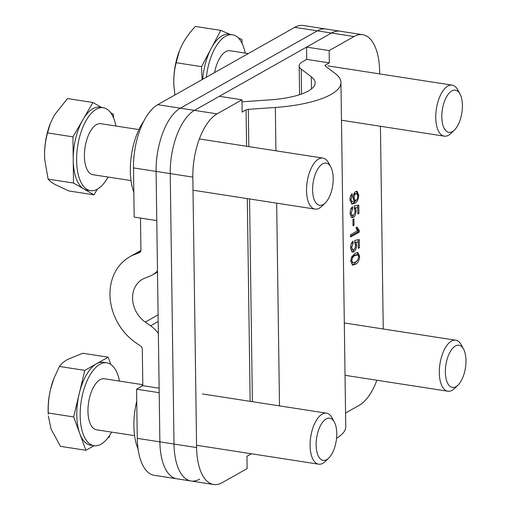 <?xml version="1.0" encoding="UTF-8"?>
<svg xmlns="http://www.w3.org/2000/svg" width="510" height="510" viewBox="0 0 510 510"><rect width="100%" height="100%" fill="white"/><g stroke="black" fill="none" stroke-linecap="round" stroke-linejoin="round"><path stroke-width="0.76" d="M199.601 479.158A51.618 23.919 -81.2 0 1 191.014 481L154.281 475.307A51.618 23.919 -81.2 0 1 137.273 438.358L159.879 441.864A51.618 23.919 98.8 0 0 176.887 478.813A51.618 23.919 -81.2 0 1 159.879 441.864L156.098 171.417L156.787 220.588L134.181 217.088L133.499 167.917A51.618 23.919 -81.2 0 1 157.718 104.684L180.323 108.184A51.618 23.919 98.8 0 0 156.098 171.417A51.618 23.919 -81.2 0 1 180.323 108.184L317.335 30.842L180.323 108.184L194.45 110.37L331.462 33.029A51.618 23.919 -81.2 0 1 340.049 31.186A51.618 23.919 -81.2 0 0 331.462 33.029L306.548 47.092L329.154 50.592L354.061 36.529L317.335 30.842A51.618 23.919 -81.2 0 1 325.922 29A51.618 23.919 98.8 0 0 317.335 30.842L294.729 27.342L157.718 104.684M140.473 218.063L140.919 250.098A3.226 2.684 60.6 0 1 139.683 252.469A3.226 2.684 60.6 0 1 139.409 252.603L134.187 254.675A51.618 42.968 -119.4 0 0 129.801 256.772A51.618 42.968 -119.4 0 0 135.418 342.465L140.715 346.162A3.226 2.684 60.6 0 1 142.303 349.146L142.813 385.675L136.584 389.187L137.273 438.358M294.729 27.342A51.618 23.919 -81.2 0 1 303.316 25.5L362.648 34.693A51.618 23.919 98.8 0 0 354.061 36.529M136.584 389.187L159.19 392.687L159.879 441.864L174.006 444.051L170.225 173.604A51.618 23.919 -81.2 0 1 194.45 110.37L219.364 96.307L241.963 99.813L242.135 112.104L246.075 109.88A3.226 0.982 179.2 0 1 248.3 109.363L275.33 107.457A80.656 24.525 -0.8 0 0 340.948 82.429A80.656 24.525 -0.8 0 0 335.312 73.599L325.208 65.943A3.226 0.982 179.2 0 1 324.985 65.592A3.226 0.982 179.2 0 1 325.386 65.108L329.326 62.883L329.154 50.592M157.488 270.835A29.038 24.168 60.6 0 1 152.369 274.947A29.038 24.168 60.6 0 1 149.902 276.127L144.681 278.199A25.812 21.484 -119.4 0 0 142.488 279.25A25.812 21.484 -119.4 0 0 145.293 322.09L150.59 325.794A29.038 24.168 60.6 0 1 158.361 333.464M159.126 388.199L142.813 385.675M191.014 481A51.618 23.919 -81.2 0 1 174.006 444.051L196.605 447.55A51.618 23.919 98.8 0 0 213.613 484.5L191.014 481A51.618 23.919 -81.2 0 1 174.006 444.051L170.225 173.604A51.618 23.919 -81.2 0 1 194.45 110.37L217.056 113.87L241.963 99.813M351.262 217.228L350.147 213.46C350.179 210.298 350.969 208.054 352.531 206.722L352.671 208.864L351.148 212.906L352.321 215.449L353.226 215.226C354.412 214.538 355.017 213.027 355.062 210.706L354.24 208.201L354.322 205.932L358.817 205.173L358.932 213.339L357.81 213.97L357.72 207.608L355.451 208.01L356.076 210.751C355.923 214.098 355.005 216.31 353.328 217.394L352.123 217.674L351.262 217.228M354.023 225.222L353.022 225.796L352.933 219.396L353.934 218.828L354.023 225.222L353.009 225.069M359.282 230.609L359.301 232.031L350.587 236.952L350.555 234.747L357.351 230.909L356.005 227.664L357.038 227.084L359.282 230.609L358.154 230.437L358.173 231.859L359.301 232.031M351.747 251.647L350.625 247.879C350.657 244.723 351.454 242.473 353.009 241.141L353.149 243.289L351.632 247.324L352.799 249.874L353.71 249.645C354.89 248.956 355.502 247.452 355.54 245.125L354.718 242.626L354.801 240.357L359.295 239.598L359.41 247.758L358.294 248.389L358.205 242.027L355.935 242.428L356.56 245.17C356.401 248.517 355.483 250.735 353.806 251.812L352.601 252.099L351.747 251.647M350.81 261.286L351.6 256.97L355.145 253.279L357.822 252.507L359.639 256.3C359.18 260.801 357.733 263.472 355.298 264.314L352.639 265.085L350.81 261.286M383.252 328.995L380.422 126.263M379.689 73.912L379.663 71.642A51.618 23.919 98.8 0 0 362.648 34.693M345.563 413.023L359.212 405.316A51.618 23.919 98.8 0 0 376.903 380.243M354.686 203.28L352.028 204.07L349.956 199.85C349.994 197.026 350.721 195.018 352.123 193.832L352.263 195.974L350.963 199.397L352.187 201.833L354.278 201.291L353.079 197.995C353.251 194.699 354.163 192.544 355.821 191.524L357.006 191.237L358.791 195.164C358.403 199.665 357.038 202.368 354.686 203.28L353.558 203.107L351.486 203.892M196.605 447.55L192.831 177.104L133.499 167.917M213.613 484.5A51.618 23.919 98.8 0 0 222.201 482.658L247.114 468.601L246.942 456.303L250.882 454.078A3.226 0.982 179.2 0 1 251.608 453.798M217.056 113.87A51.618 23.919 98.8 0 0 192.831 177.104M241.995 101.828A29.038 8.829 179.2 0 1 243.487 101.713L270.523 99.813A54.844 16.677 -0.8 0 0 315.142 82.792A54.844 16.677 -0.8 0 0 311.31 76.787L301.206 69.13A29.038 8.829 179.2 0 1 299.179 65.949A29.038 8.829 179.2 0 1 302.781 61.608L306.72 59.383L306.548 47.092M336.549 438.23A80.656 24.525 -0.8 0 0 345.755 426.628L340.948 82.429M306.72 59.383L329.326 62.883M357.204 252.501L358.505 255.765M358.581 256.135L359.639 256.3M358.077 259.456L354.169 264.135L355.298 264.314M354.169 264.135L352.117 264.913M350.816 261.573L351.779 262.707L352.907 262.886L355.272 262.102C357 261.675 358.122 259.921 358.638 256.842L358.007 254.892L356.464 254.554M356.879 254.719L354.048 255.312L351.231 257.99M358.007 254.892L355.183 255.484C353.462 255.905 352.34 257.652 351.817 260.718L352.907 262.886M354.048 255.312L355.183 255.484M350.823 260.565L351.817 260.718M351.964 242.295L352.021 243.111L353.149 243.289M352.021 243.111L351.065 244.347M350.631 247.172L351.632 247.324M350.644 248.453L351.67 249.696L352.799 249.874M358.173 239.783L358.205 242.027L354.801 242.256L355.935 242.428M358.281 247.586L359.41 247.758M354.801 242.256L355.177 243.194M355.54 245.01L356.56 245.17M354.979 248.198L352.678 251.64L353.806 251.812M352.678 251.64L352.053 251.889M358.173 231.859L350.574 236.149M356.139 227.594L358.154 230.437M351.486 207.87L351.543 208.692L352.671 208.864M351.543 208.692L350.587 209.922M350.153 212.753L351.148 212.906M350.166 214.034L351.192 215.277L352.321 215.449M357.688 205.364L357.72 207.608L354.322 207.831L355.451 208.01M357.803 213.167L358.932 213.339M354.322 207.831L354.699 208.768M355.062 210.592L356.076 210.751M354.501 213.779L352.193 217.215L353.328 217.394M352.193 217.215L351.568 217.47M351.084 195.03L351.135 195.802L352.263 195.974M351.135 195.802L350.306 196.879M349.962 199.238L350.963 199.397M349.975 200.449L351.052 201.66L352.187 201.833M356.407 191.275L357.657 194.89M357.676 194.992L358.791 195.164M356.751 199.659L353.558 203.107M353.079 197.937L354.099 198.097L355.164 200.532L355.967 200.334C357.083 199.69 357.688 198.269 357.784 196.069L356.611 193.564L354.66 193.59L353.449 195.12M353.303 199.703L355.164 200.532M354.66 193.59L355.795 193.762C354.705 194.482 354.144 195.929 354.099 198.097M356.611 193.564L355.795 193.762M133.837 192.238A47.749 22.121 -81.2 0 1 143.877 121.017M138.051 448.934A47.749 22.121 -81.2 0 1 136.75 401.134M141.742 386.28A47.749 22.121 -81.2 0 1 142.794 384.024M115.942 126.027A41.941 19.431 98.8 0 0 103.275 107.737A41.941 19.431 98.8 0 0 76.615 160.471A41.941 19.431 98.8 0 0 90.436 190.632A41.941 19.431 98.8 0 0 108.043 177.04M101.592 107.476L92.909 102.484L72.943 136.852L73.223 159.942A41.941 19.431 -81.2 0 1 82.926 119.665A41.941 19.431 -81.2 0 1 99.89 107.215L103.275 107.737M312.585 189.943A21.356 9.894 -81.2 0 1 319.247 166.878A21.356 9.894 -81.2 0 1 330.786 166.999A21.356 9.894 -81.2 0 1 333.196 178.455A21.356 9.894 -81.2 0 1 325.214 202.98A21.356 9.894 -81.2 0 1 312.585 189.943M325.214 202.98L321.797 206.295A25.812 11.96 -81.2 0 1 315.033 209.1A25.812 11.96 -81.2 0 1 306.529 190.536A25.812 11.96 -81.2 0 1 322.938 158.087A25.812 11.96 -81.2 0 1 328.536 162.811L330.786 166.999M131.019 180.597L92.909 174.694A25.812 11.96 -81.2 0 1 84.399 156.13A25.812 11.96 -81.2 0 1 100.808 123.681L138.924 129.585M113.469 117.708L113.43 114.291L110.657 112.697M73.223 159.942L73.504 183.033L83.767 188.936A41.941 19.431 -81.2 0 1 73.223 159.942M90.436 190.632L87.044 190.109A41.941 19.431 -81.2 0 1 83.767 188.936L94.025 194.839L97.302 189.204M94.025 194.839L68.627 190.906L55.086 184.492C51.676 182.497 49.349 180.699 48.106 179.099L44.682 159.19L44.548 155.499A41.941 19.431 98.8 0 0 44.676 159.114A41.941 19.431 98.8 0 0 44.714 159.707M72.943 136.852L47.551 132.919C45.549 140.071 44.548 147.6 44.548 155.499A41.941 19.431 -81.2 0 1 50.127 123.943L54.251 115.228L67.511 98.551L92.909 102.484M47.551 132.919L50.356 123.337M73.504 183.033L48.106 179.099M119.506 381.104A41.941 19.431 98.8 0 0 106.839 362.82A41.941 19.431 98.8 0 0 99.864 364.312A41.941 19.431 98.8 0 0 80.389 408.555A41.941 19.431 98.8 0 0 93.999 445.714A41.941 19.431 98.8 0 0 100.98 444.216A41.941 19.431 98.8 0 0 111.607 432.117M110.81 364.42L108.158 357.191L96.473 363.789A41.941 19.431 -81.2 0 1 103.447 362.291L106.839 362.82M326.164 418.933A21.356 9.894 -81.2 0 1 334.35 422.076A21.356 9.894 -81.2 0 1 328.778 458.056A21.356 9.894 -81.2 0 1 326.738 459.618A21.356 9.894 -81.2 0 1 316.143 445.09A21.356 9.894 -81.2 0 1 326.164 418.933M328.778 458.056L325.361 461.371A25.812 11.96 -81.2 0 1 322.894 463.258A25.812 11.96 -81.2 0 1 318.597 464.176A25.812 11.96 -81.2 0 1 310.227 441.309A25.812 11.96 -81.2 0 1 322.205 414.088A25.812 11.96 -81.2 0 1 326.502 413.164A25.812 11.96 -81.2 0 1 332.093 417.888L334.35 422.076M134.583 435.674L96.466 429.771A25.812 11.96 -81.2 0 1 88.096 406.903A25.812 11.96 -81.2 0 1 100.075 379.676A25.812 11.96 -81.2 0 1 104.371 378.758L142.488 384.661M107.878 437.88L109.274 437.095L109.701 435.31M96.473 363.789L84.787 370.381L79.222 393.656A41.941 19.431 -81.2 0 1 96.473 363.789M79.222 393.656L73.657 416.931L79.777 433.608A41.941 19.431 -81.2 0 1 79.222 393.656M79.777 433.608L85.903 450.285L94.006 445.714L90.608 445.185A41.941 19.431 -81.2 0 1 79.777 433.608M53.92 378.407L53.684 379.019A41.941 19.431 98.8 0 0 50.541 389.219A41.941 19.431 98.8 0 0 48.24 414.19L48.259 412.998C47.978 405.074 48.737 397.15 50.541 389.219L53.92 378.407L59.389 366.448C61.117 363.961 63.916 361.59 67.792 359.346L82.76 353.258L108.158 357.191M85.903 450.285L60.505 446.352L51.102 429.171L48.348 416.058M73.657 416.931L48.259 412.998M84.787 370.381L59.389 366.448M455.392 345.984A21.356 9.894 -81.2 0 1 463.571 349.127A21.356 9.894 -81.2 0 1 457.999 385.107A21.356 9.894 -81.2 0 1 455.959 386.669A21.356 9.894 -81.2 0 1 445.37 372.147A21.356 9.894 -81.2 0 1 455.392 345.984M457.999 385.107L454.582 388.422A25.812 11.96 -81.2 0 1 452.115 390.309A25.812 11.96 -81.2 0 1 447.825 391.227A25.812 11.96 -81.2 0 1 439.448 368.367A25.812 11.96 -81.2 0 1 451.433 341.139A25.812 11.96 -81.2 0 1 455.723 340.215A25.812 11.96 -81.2 0 1 461.32 344.938L463.571 349.127M245.17 53.078A41.941 19.431 98.8 0 0 232.503 34.795A41.941 19.431 98.8 0 0 214.544 49.043A41.941 19.431 98.8 0 0 206.352 77.227M202.719 79.279A41.941 19.431 -81.2 0 1 211.153 48.514L201.546 66.657L202.1 79.63M457.986 125.097A21.356 9.894 -81.2 0 1 454.435 130.031A21.356 9.894 -81.2 0 1 442.686 124.351A21.356 9.894 -81.2 0 1 446.237 97.404A21.356 9.894 -81.2 0 1 460.014 94.05A21.356 9.894 -81.2 0 1 457.986 125.097M454.435 130.031L451.025 133.346A25.812 11.96 -81.2 0 1 444.261 136.151A25.812 11.96 -81.2 0 1 435.878 120.436A25.812 11.96 -81.2 0 1 441.112 93.91A25.812 11.96 -81.2 0 1 452.16 85.138A25.812 11.96 -81.2 0 1 457.757 89.862L460.014 94.05M214.576 72.586A25.812 11.96 -81.2 0 1 218.981 59.504A25.812 11.96 -81.2 0 1 230.035 50.732L248.281 53.563M242.072 43.401L241.906 39.436L238.259 37.874M230.246 34.444L220.76 30.377L211.153 48.514A41.941 19.431 -81.2 0 1 229.111 34.266L232.503 34.795M179.533 50.515A41.941 19.431 98.8 0 0 179.348 50.994A41.941 19.431 98.8 0 0 173.833 84.883A41.941 19.431 98.8 0 0 173.904 86.164A41.941 19.431 98.8 0 0 173.955 87M174.936 94.968L173.833 84.883C173.591 77.163 174.369 69.781 176.148 62.724L179.488 50.637L182.478 44.077C185.812 37.944 190.109 32.066 195.362 26.443L220.76 30.377M201.546 66.657L176.148 62.724M140.824 250.926L134.187 254.675M139.938 252.303L139.409 252.603M158.1 314.861L145.293 322.09M158.196 321.504L150.59 325.794M325.399 66.09L325.386 65.108M250.882 454.078L250.875 453.69M250.142 401.338L247.312 198.607M246.585 146.262L246.075 109.88M279.499 405.883L276.669 203.159M275.935 150.807L275.33 107.457M252.38 401.682L249.549 198.957M248.816 146.606L248.3 109.363M311.483 88.899L311.31 76.787M301.557 94.025L301.206 69.13M140.9 250.506L129.801 256.772M157.507 272.047L152.369 274.947M299.58 94.694L299.179 65.949M322.938 158.087L199.365 138.95M315.033 209.1L193.009 190.198M326.502 413.164L202.406 393.943M318.597 464.176L196.573 445.275M455.723 340.215L344.307 322.957M447.825 391.227L345.041 375.309M444.261 136.151L341.477 120.232M452.16 85.138L328.07 65.918M179.348 50.994L179.488 50.637"/></g></svg>
